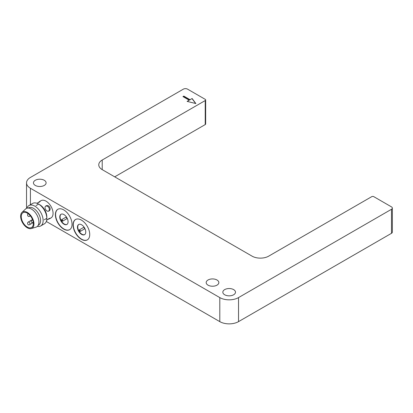<?xml version="1.0" encoding="UTF-8"?>
<svg xmlns="http://www.w3.org/2000/svg" width="413" height="413" viewBox="0 0 413 413"><rect width="100%" height="100%" fill="white"/><g stroke="black" fill="none" stroke-linecap="round" stroke-linejoin="round"><path stroke-width="0.62" d="M114.7 176.847L205.23 124.576A1.471 0.852 0 0 0 205.659 123.977L205.659 99.946A1.471 0.852 0 0 0 205.23 99.347L187.538 89.136A2.943 1.698 180 0 0 183.377 89.136L30.417 177.445A13.242 7.646 180 0 0 26.535 182.851A13.242 7.646 180 0 0 30.417 188.261L219.799 297.597L219.799 321.629A13.242 7.646 0 0 0 238.528 321.629L391.488 233.314A2.943 1.698 0 0 0 392.35 232.116L392.35 208.085A2.943 1.698 0 0 0 391.488 206.882L373.796 196.671A1.471 0.852 0 0 0 371.715 196.671L268.703 256.143A11.771 6.799 180 0 1 252.054 256.143L102.212 169.635A11.771 6.799 180 0 1 98.764 164.828A11.771 6.799 180 0 1 102.212 160.022L205.23 100.55A1.471 0.852 0 0 0 205.659 99.946M46.313 221.466L219.799 321.629M26.535 182.851L26.535 206.882A13.242 7.646 0 0 0 26.757 208.281M238.528 321.629L238.528 297.597L391.488 209.283A2.943 1.698 0 0 0 392.35 208.085M238.528 297.597A13.242 7.646 180 0 1 219.799 297.597M46.654 220.284L49.126 218.492L50.154 218.24L49.756 218.637L51.005 217.914A9.969 5.756 -120 0 0 51.005 206.407A9.969 5.756 -120 0 0 41.042 200.656L39.793 201.374L40.335 201.229L39.405 202.112L36.814 203.237M63.716 209.887A11.771 6.799 -120 0 0 57.825 209.303A11.771 6.799 -120 0 0 57.825 222.896A11.771 6.799 -120 0 0 69.601 229.695A11.771 6.799 -120 0 0 71.403 220.258A11.771 6.799 -120 0 0 63.716 209.887M81.402 220.098A11.771 6.799 -120 0 0 75.517 219.515A11.771 6.799 -120 0 0 75.517 233.108A11.771 6.799 -120 0 0 87.288 239.907A11.771 6.799 -120 0 0 89.094 230.475A11.771 6.799 -120 0 0 81.402 220.098M208.038 285.161A6.329 3.655 180 0 1 206.185 282.58A6.329 3.655 180 0 1 212.514 278.925A6.329 3.655 180 0 1 218.838 282.58A6.329 3.655 180 0 1 214.936 285.951A6.329 3.655 180 0 1 208.038 285.161M224.687 294.774A6.329 3.655 180 0 1 222.834 292.187A6.329 3.655 180 0 1 229.163 288.537A6.329 3.655 180 0 1 235.487 292.187A6.329 3.655 180 0 1 231.585 295.563A6.329 3.655 180 0 1 224.687 294.774M35.306 185.437A6.329 3.655 180 0 1 33.453 182.851A6.329 3.655 180 0 1 39.782 179.201A6.329 3.655 180 0 1 46.106 182.851A6.329 3.655 180 0 1 42.203 186.227A6.329 3.655 180 0 1 35.306 185.437M183.795 96.1L190.037 99.709L192.117 98.506L195.865 103.549L187.125 101.386L189.206 100.189L182.959 96.58L183.795 96.1L183.171 96.704M26.891 208.235A11.771 6.799 60 0 1 28.925 205.56L32.617 203.433A11.771 6.799 60 0 1 38.502 204.017L39.782 204.75A9.969 5.756 60 0 1 46.829 216.959L46.829 218.431A11.771 6.799 60 0 1 44.392 223.82L40.701 225.952A11.771 6.799 60 0 1 37.366 226.381M46.199 205.803C49.116 204.311 51.785 209.572 48.925 211.007C46.581 212.576 43.448 207.161 45.982 205.911L46.199 205.803M49.756 218.637L47.531 219.587M37.857 202.829L39.793 201.374M57.934 209.246A11.771 6.799 -120 0 0 58.037 222.777A11.771 6.799 -120 0 0 69.704 229.633M75.62 219.458A11.771 6.799 -120 0 0 75.724 232.989A11.771 6.799 -120 0 0 87.391 239.845M192.117 98.506L190.037 99.709M190.037 99.946L183.795 96.343M187.414 101.459L189.206 100.189M195.643 103.498L192.117 98.743M48.579 211.162A2.943 2.401 60 0 0 48.873 207.641A2.943 2.401 60 0 0 45.678 206.133M46.715 218.358L44.248 219.783M38.512 204.151L36.045 205.576L38.512 204.151M38.502 204.017A11.771 6.799 60 0 1 46.829 218.431M63.922 214.574A5.885 3.397 60 0 1 67.768 219.757A5.885 3.397 60 0 1 66.865 224.476A5.885 3.397 60 0 1 60.979 221.079A5.885 3.397 60 0 1 60.979 214.28A5.885 3.397 60 0 1 63.922 214.574M81.609 224.786A5.885 3.397 60 0 1 85.455 229.974A5.885 3.397 60 0 1 84.551 234.687A5.885 3.397 60 0 1 78.666 231.29A5.885 3.397 60 0 1 78.666 224.491A5.885 3.397 60 0 1 81.609 224.786M28.925 205.56A11.771 6.799 60 0 1 34.816 206.144A11.771 6.799 60 0 1 42.503 216.52A11.771 6.799 60 0 1 40.701 225.952M61.139 214.197A5.885 3.397 -120 0 0 61.289 220.898A5.885 3.397 -120 0 0 67.014 224.378M78.826 224.409A5.885 3.397 -120 0 0 78.981 231.11A5.885 3.397 -120 0 0 84.706 234.589M28.218 208.054L28.554 207.863A9.969 5.756 60 0 1 33.536 208.358A9.969 5.756 60 0 1 40.051 217.14A9.969 5.756 60 0 1 38.523 225.126L38.187 225.317M62.363 221.296A4.708 2.721 60 0 1 61.48 219.768L66.106 217.099A4.708 2.721 60 0 1 66.989 218.627L62.363 221.296M80.05 231.512A4.708 2.721 60 0 1 79.167 229.979L83.793 227.31A4.708 2.721 60 0 1 84.675 228.838L80.05 231.512M66.106 217.099L61.48 219.768M62.002 219.468A4.708 2.721 -120 0 0 62.884 220.996M83.793 227.31L79.167 229.979M79.688 229.68A4.708 2.721 -120 0 0 80.571 231.208M31.311 228.549L35.962 227.176A10.562 6.097 -120 0 0 38.538 219.04A10.562 6.097 -120 0 0 31.455 209.071A10.562 6.097 -120 0 0 25.498 209.055L21.982 212.396A9.416 5.436 60 0 1 27.294 212.411A9.416 5.436 60 0 1 33.608 221.296A9.416 5.436 60 0 1 31.311 228.549A9.416 5.436 60 0 1 22.586 222.819A9.416 5.436 60 0 1 21.982 212.396M27.294 227.067A8.534 4.93 -120 0 0 31.564 227.491A8.534 4.93 -120 0 0 31.564 217.636A8.534 4.93 -120 0 0 23.025 212.705A8.534 4.93 -120 0 0 21.719 219.546A8.534 4.93 -120 0 0 27.294 227.067M205.23 100.55L205.23 124.576M102.212 169.635L102.212 160.022M391.488 209.283L391.488 233.314M30.417 204.703L30.417 188.261M32.689 220.093A1.471 0.852 60 0 0 32.601 220.041A1.471 0.852 60 0 0 31.863 219.964L28.223 222.07A1.471 0.852 60 0 1 28.956 222.142A1.471 0.852 60 0 1 29.922 223.438A1.471 0.852 60 0 1 29.695 224.615L33.267 222.555M29.994 215.426A1.471 0.852 60 0 1 29.695 216.206L30.335 215.834M33.334 222.514C31.383 223.283 30.732 220.635 31.156 220.955L32.508 219.597M28.223 222.07C26.726 223.092 28.043 225.772 29.695 224.615M28.223 213.655C26.726 214.683 28.043 217.357 29.695 216.206"/></g></svg>

